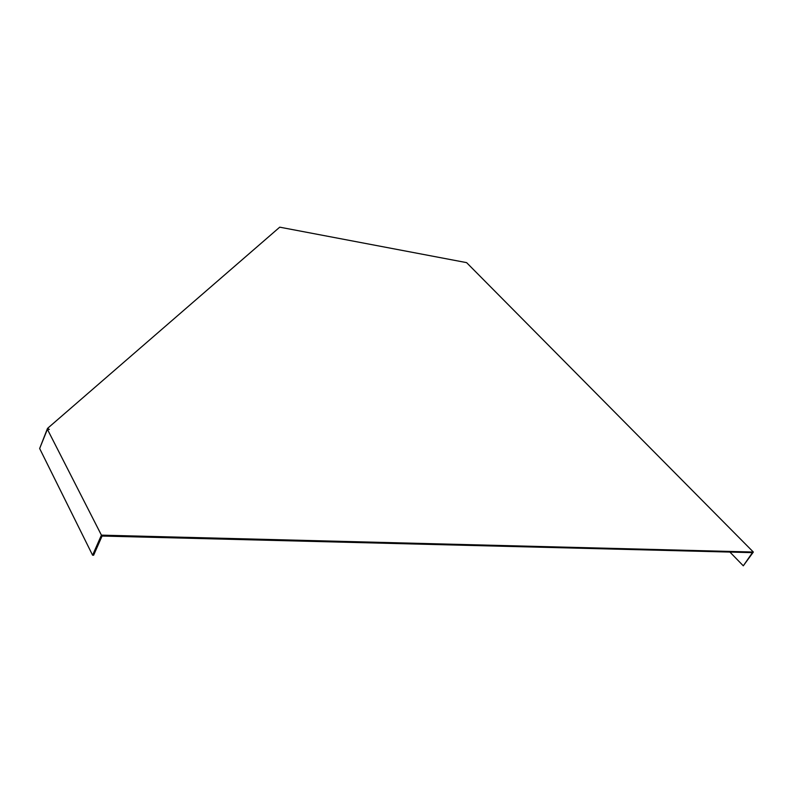 <?xml version="1.0" encoding="UTF-8"?>
<svg xmlns="http://www.w3.org/2000/svg" width="793" height="793" viewBox="0 0 793 793"><rect width="100%" height="100%" fill="white"/><g stroke="black" fill="none" stroke-linecap="round" stroke-linejoin="round"><path stroke-width="1.19" d="M46.708 430.986L47.392 429.281L101.415 535.136L92.593 555.209L39.65 448.511L46.708 430.986M729.907 552.067L743.299 565.815L753.35 552.047L101.415 535.136M753.35 552.047L466.601 262.632L279.731 227.175L47.501 428.418L49.354 429.429L47.392 429.281M743.299 565.815L752.428 552.642L102.059 536.048L93.624 555.229L92.593 555.209M39.957 447.748L47.501 428.418"/></g></svg>
